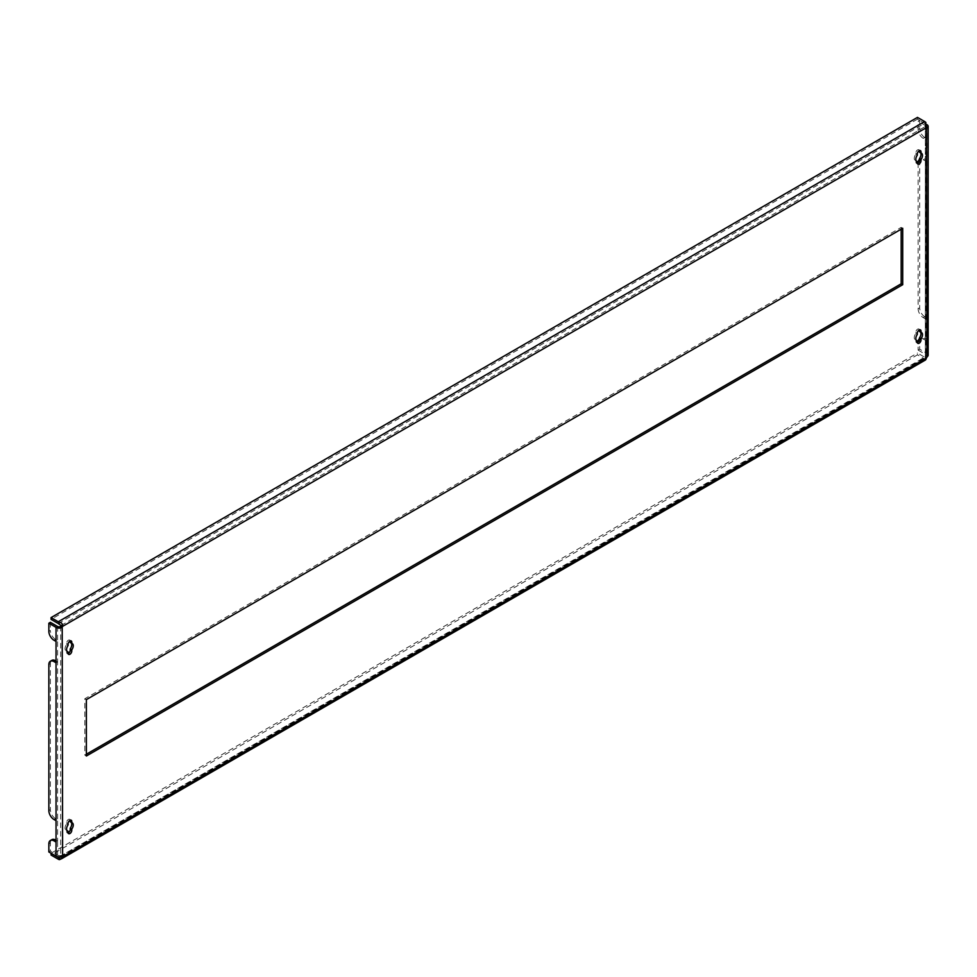 <?xml version="1.0" encoding="UTF-8"?>
<svg xmlns="http://www.w3.org/2000/svg" width="977" height="977" viewBox="0 0 977 977"><rect width="100%" height="100%" fill="white"/><g stroke="black" fill="none" stroke-linecap="round" stroke-linejoin="round"><path stroke-width="0.73" stroke-dasharray="4.88 3.66" d="M70.21 820.204A2.613 1.514 120 0 0 69.697 819.324A2.613 1.514 120 0 0 68.39 819.459A2.613 1.514 120 0 0 66.534 822.658L66.534 823.904A4.726 2.723 120 0 0 66.021 830.132A4.726 2.723 120 0 0 66.534 830.328L66.534 831.561A2.613 1.514 120 0 0 67.071 832.758A2.613 1.514 120 0 0 68.097 832.77M70.21 640.936A2.613 1.514 120 0 0 69.697 640.057A2.613 1.514 120 0 0 68.39 640.191A2.613 1.514 120 0 0 66.534 643.391L66.534 644.637A4.726 2.723 120 0 0 66.021 650.865A4.726 2.723 120 0 0 66.534 651.061L66.534 652.294A2.613 1.514 120 0 0 67.071 653.491A2.613 1.514 120 0 0 68.097 653.503M919.442 150.641A2.613 1.514 120 0 0 918.93 149.762A2.613 1.514 120 0 0 917.623 149.884A2.613 1.514 120 0 0 915.767 153.096L915.767 154.329A4.726 2.723 120 0 0 915.254 160.57A4.726 2.723 120 0 0 915.767 160.753L915.767 161.999A2.613 1.514 120 0 0 916.316 163.196A2.613 1.514 120 0 0 917.33 163.208M919.442 329.908A2.613 1.514 120 0 0 918.93 329.029A2.613 1.514 120 0 0 917.623 329.151A2.613 1.514 120 0 0 915.767 332.363L915.767 333.597A4.726 2.723 120 0 0 915.254 339.837A4.726 2.723 120 0 0 915.767 340.02L915.767 341.266A2.613 1.514 120 0 0 916.316 342.463A2.613 1.514 120 0 0 917.33 342.475M918.136 129.465L918.136 121.343L919.675 120.452L919.675 128.573L918.136 129.465A7.266 4.201 -120 0 0 923.277 138.368L925.329 139.564L925.329 160.924L923.277 159.74A7.266 4.201 -120 0 0 919.638 159.385A7.266 4.201 -120 0 0 919.467 159.483M925.854 125.984A2.186 1.258 0 0 0 925.329 125.496L918.136 121.343M918.136 162.683A7.266 4.201 -120 0 0 918.136 162.707L919.675 161.816L919.675 307.84L918.136 308.732L918.136 162.707M918.136 308.732A7.266 4.201 -120 0 0 923.277 317.635L925.329 318.82L925.329 340.191L923.277 339.007A7.266 4.201 -120 0 0 919.638 338.653A7.266 4.201 -120 0 0 919.467 338.75M923.277 138.368L924.816 137.476L926.868 138.673L926.868 160.033L924.816 158.848L923.277 159.74M924.816 137.476A7.266 4.201 60 0 1 919.675 128.573M925.39 123.749L919.675 120.452M919.675 161.816A7.266 4.201 60 0 1 921.177 158.494A7.266 4.201 60 0 1 924.816 158.848M923.277 317.635L924.816 316.743L926.868 317.94L926.868 339.3L924.816 338.115L923.277 339.007M924.816 316.743A7.266 4.201 60 0 1 919.675 307.84M56.043 661.026L57.594 661.918L57.594 640.546L55.53 639.361A7.266 4.201 60 0 1 50.389 630.458L48.85 631.35M50.389 622.325L50.389 630.458M56.043 840.293L57.594 841.185L57.594 819.813L55.53 818.628A7.266 4.201 60 0 1 50.389 809.725L48.85 810.605M48.85 664.58L50.389 663.701L50.389 809.725M50.389 663.701A7.266 4.201 60 0 1 51.903 660.367M927.857 356.055L925.817 355.604L925.329 356.349A2.186 1.258 120 0 0 924.926 357.045L926.465 357.936M925.903 122.565L924.926 126.729A2.186 1.258 120 0 0 925.109 126.888A2.186 1.258 120 0 0 925.329 126.961L925.329 356.349L926.868 357.24M61.075 625.475L924.926 126.729L926.465 127.621M926.868 127.853L925.817 126.839A2.186 1.258 0 0 0 925.964 126.387A2.186 1.258 0 0 0 925.964 126.338M901.173 229.192L901.173 227.409L84.84 698.714L84.84 755.111L86.379 754.22M71.162 822.304A4.726 2.723 120 0 0 70.747 821.95A4.726 2.723 120 0 0 70.234 821.767M71.162 643.037A4.726 2.723 120 0 0 70.747 642.683A4.726 2.723 120 0 0 70.234 642.5M920.407 152.73A4.726 2.723 120 0 0 919.98 152.388A4.726 2.723 120 0 0 919.467 152.192M920.407 331.997A4.726 2.723 120 0 0 919.98 331.655A4.726 2.723 120 0 0 919.467 331.459M62.613 856.682L61.075 855.791A2.186 1.258 120 0 0 60.892 855.632A2.186 1.258 120 0 0 60.672 855.559L62.21 856.45M60.794 856.682L61.075 855.791L925.28 357.411A2.186 1.258 60 0 1 924.657 357.203L917.464 353.051L917.464 354.834L51.06 855.034M925.5 359.976L925.903 359.402A4.36 2.516 60 0 1 924.657 358.986L917.464 354.834M51.06 853.263L917.464 353.051M925.903 359.402L925.28 357.411M917.464 117.387L917.464 119.17L924.657 123.322A2.186 1.258 60 0 1 925.28 123.835L925.598 122.955M917.464 119.17L51.06 619.381M919.675 349.216L918.136 350.108L918.136 341.974A7.266 4.201 -120 0 0 918.136 341.974L919.675 341.083L919.675 349.216L926.868 353.369A4.36 2.516 180 0 1 928.15 355.152M918.136 350.108L925.329 354.26A2.186 1.258 180 0 1 925.964 355.152A2.186 1.258 180 0 1 925.817 355.604M919.675 341.083A7.266 4.201 60 0 1 921.177 337.761A7.266 4.201 60 0 1 924.816 338.115M60.672 626.172L60.672 855.559L59.915 855.522A2.186 1.258 180 0 1 57.594 855.241L50.389 851.089L48.85 851.981M60.708 856.707L59.915 855.522M48.85 843.847L50.389 842.956L50.389 851.089M50.389 842.956A7.266 4.201 60 0 1 51.903 839.634M56.043 662.809L57.594 661.918L57.594 819.813L56.043 820.704M57.594 855.241L57.594 841.185L56.043 842.064M57.594 626.477L57.594 640.546L56.043 641.437M926.868 317.94L925.329 318.82L925.329 160.924L926.868 160.033L926.868 317.94M926.868 353.369L926.868 339.3L925.329 340.191L925.329 354.26M926.868 124.604L926.868 138.673L925.329 139.564L925.329 125.496M915.767 340.02L916.377 340.375M915.767 333.597L917.305 334.488M915.767 160.753L916.377 161.107M915.767 154.329L917.305 155.221M66.534 651.061L67.144 651.415M66.534 644.637L68.072 645.528M66.534 830.328L67.144 830.682M66.534 823.904L68.072 824.783M901.173 227.409L902.711 228.3M84.84 755.111L86.379 756.003M84.84 698.714L86.379 699.605M66.534 822.658L68.072 823.55M66.534 643.391L68.072 644.283M915.767 153.096L917.305 153.987M915.767 332.363L917.305 333.255M59.194 856.866L924.657 357.203M58.266 859.198L924.657 358.986M58.266 623.534L924.657 123.322M53.991 819.508L55.53 818.628M53.991 640.253L55.53 639.361M915.767 341.266L917.305 342.158M915.767 161.999L917.305 162.89M66.534 652.294L68.072 653.186M66.534 831.561L68.072 832.453M925.109 126.888L926.648 127.767M60.892 855.632L62.43 856.524M60.684 856.744L924.413 358.083L925.378 359.963M925.964 126.387L925.964 355.152M919.638 159.385L921.177 158.494M919.638 338.653L921.177 337.761M916.316 342.463L917.855 343.354M915.254 339.837L916.805 340.729M918.93 329.029L920.468 329.908M919.98 331.655L921.519 332.534M915.254 160.57L916.805 161.461M918.93 149.762L920.468 150.653M919.98 152.388L921.519 153.279M916.316 163.196L917.855 164.087M69.697 640.057L71.236 640.949M70.747 642.683L72.286 643.574M67.071 653.491L68.622 654.382M66.021 650.865L67.56 651.757M70.747 821.95L72.286 822.842M67.071 832.758L68.622 833.65M66.021 830.132L67.56 831.024M69.697 819.324L71.236 820.216"/><path stroke-width="1.47" d="M69.929 820.35A2.613 1.514 120 0 0 68.072 823.55L68.072 824.783A4.726 2.723 120 0 0 67.56 831.024A4.726 2.723 120 0 0 68.072 831.219L68.072 832.453A2.613 1.514 120 0 0 68.622 833.65A2.613 1.514 120 0 0 70.637 832.954A2.613 1.514 120 0 0 71.773 830.316L71.773 829.082A4.726 2.723 120 0 0 72.286 822.842A4.726 2.723 120 0 0 71.773 822.658L71.773 821.413A2.613 1.514 120 0 0 71.236 820.216A2.613 1.514 120 0 0 69.929 820.35M69.929 641.083A2.613 1.514 120 0 0 68.072 644.283L68.072 645.528A4.726 2.723 120 0 0 67.56 651.757A4.726 2.723 120 0 0 68.072 651.952L68.072 653.186A2.613 1.514 120 0 0 68.622 654.382A2.613 1.514 120 0 0 70.637 653.686A2.613 1.514 120 0 0 71.773 651.048L71.773 649.815A4.726 2.723 120 0 0 72.286 643.574A4.726 2.723 120 0 0 71.773 643.391L71.773 642.145A2.613 1.514 120 0 0 71.236 640.949A2.613 1.514 120 0 0 69.929 641.083M919.162 150.776A2.613 1.514 120 0 0 917.305 153.987L917.305 155.221A4.726 2.723 120 0 0 916.805 161.461A4.726 2.723 120 0 0 917.305 161.645L917.305 162.89A2.613 1.514 120 0 0 917.855 164.087A2.613 1.514 120 0 0 919.87 163.379A2.613 1.514 120 0 0 921.018 160.753L921.018 159.507A4.726 2.723 120 0 0 921.519 153.279A4.726 2.723 120 0 0 921.018 153.084L921.018 151.85A2.613 1.514 120 0 0 920.468 150.653A2.613 1.514 120 0 0 919.162 150.776M919.162 330.043A2.613 1.514 120 0 0 917.305 333.255L917.305 334.488A4.726 2.723 120 0 0 916.805 340.729A4.726 2.723 120 0 0 917.305 340.912L917.305 342.158A2.613 1.514 120 0 0 917.855 343.354A2.613 1.514 120 0 0 919.87 342.646A2.613 1.514 120 0 0 921.018 340.02L921.018 338.775A4.726 2.723 120 0 0 921.519 332.534A4.726 2.723 120 0 0 921.018 332.351L921.018 331.118A2.613 1.514 120 0 0 920.468 329.908A2.613 1.514 120 0 0 919.162 330.043M919.467 159.483A7.266 4.201 -120 0 0 918.136 162.683M928.15 126.387L928.15 355.152A4.36 2.516 180 0 1 927.857 356.055L926.868 357.24L926.465 127.621A2.186 1.258 120 0 0 926.648 127.767A2.186 1.258 120 0 0 926.868 127.853L927.857 127.291A4.36 2.516 0 0 0 928.15 126.387A4.36 2.516 0 0 0 926.868 124.604L925.39 123.749M53.991 661.612A7.266 4.201 -120 0 0 50.352 661.258L51.903 660.367A7.266 4.201 60 0 1 55.53 660.733L53.991 661.612L56.043 662.809L56.043 641.437L53.991 640.253A7.266 4.201 -120 0 1 48.85 631.35L48.85 623.216L50.389 622.325L57.594 626.477A2.186 1.258 0 0 0 59.915 626.77L60.672 626.172A2.186 1.258 120 0 0 61.075 625.475L58.889 624.047A2.186 1.258 -120 0 0 58.266 623.534L51.06 619.381L51.06 617.598L917.464 117.387L924.657 121.551A4.36 2.516 60 0 1 925.903 122.565L925.28 123.835M48.85 623.216L56.043 627.368A4.36 2.516 0 0 0 60.708 627.942L62.21 627.063A2.186 1.258 120 0 0 62.613 626.367L61.075 625.475M53.991 840.879A7.266 4.201 -120 0 0 50.352 840.525L51.903 839.634A7.266 4.201 60 0 1 55.53 839.988L53.991 840.879L56.043 842.064L56.043 820.704L53.991 819.508A7.266 4.201 -120 0 1 48.85 810.605L48.85 664.58A7.266 4.201 -120 0 1 50.352 661.258M902.711 284.698L902.711 228.3L86.379 699.605L86.379 756.003L902.711 284.698L901.173 283.806L901.173 229.192M59.512 859.613L58.889 857.623A2.186 1.258 -120 0 1 58.266 857.415L51.06 853.263L51.06 855.034L58.266 859.198A4.36 2.516 -120 0 0 59.512 859.613L61.783 858.636L62.613 856.682A2.186 1.258 120 0 0 62.43 856.524A2.186 1.258 120 0 0 62.21 856.45L60.708 856.707A4.36 2.516 180 0 1 56.043 856.133L48.85 851.981L48.85 843.847A7.266 4.201 -120 0 1 50.352 840.525M926.868 357.24A2.186 1.258 120 0 0 926.465 357.936L925.903 359.402M86.379 754.22L901.173 283.806M68.097 832.77A2.613 1.514 120 0 0 70.234 829.424L70.234 828.191A4.726 2.723 120 0 0 71.162 822.304M71.773 822.658L70.234 821.767L70.234 820.521A2.613 1.514 120 0 0 70.21 820.204M71.773 643.391L70.234 642.5L70.234 641.254A2.613 1.514 120 0 0 70.21 640.936M68.097 653.503A2.613 1.514 120 0 0 70.234 650.157L70.234 648.923A4.726 2.723 120 0 0 71.162 643.037M917.33 163.208A2.613 1.514 120 0 0 919.467 159.862L919.467 158.616A4.726 2.723 120 0 0 920.407 152.73M921.018 153.084L919.467 152.192L919.467 150.959A2.613 1.514 120 0 0 919.442 150.641M917.33 342.475A2.613 1.514 120 0 0 919.467 339.129L919.467 337.883A4.726 2.723 120 0 0 920.407 331.997M921.018 332.351L919.467 331.459L919.467 330.226A2.613 1.514 120 0 0 919.442 329.908M926.465 357.936L62.613 856.682L62.21 627.063L60.672 626.172M58.889 857.623L61.075 855.791M925.598 122.955L926.465 127.621L62.613 626.367C62.369 623.326 61.331 622.141 59.512 622.776L58.889 624.047M59.512 622.776A4.36 2.516 -120 0 0 58.266 621.751L51.06 617.598M927.857 127.291L925.817 126.839M919.467 338.75A7.266 4.201 -120 0 0 918.136 341.95M60.708 627.942L59.915 626.77M916.377 340.375L917.305 340.912M919.467 337.883L921.018 338.775M916.377 161.107L917.305 161.645M919.467 158.616L921.018 159.507M70.234 648.923L71.773 649.815M67.144 651.415L68.072 651.952M70.234 828.191L71.773 829.082M67.144 830.682L68.072 831.219M56.043 627.368L56.043 641.437M56.043 662.809L56.043 820.704M58.266 857.415L59.194 856.866M58.266 621.751L924.657 121.551M56.043 842.064L56.043 856.133M919.467 339.129L921.018 340.02M919.467 330.226L921.018 331.118M919.467 150.959L921.018 151.85M919.467 159.862L921.018 160.753M70.234 641.254L71.773 642.145M70.234 650.157L71.773 651.048M70.234 829.424L71.773 830.316M70.234 820.521L71.773 821.413M925.5 359.976L61.783 858.636"/></g></svg>
